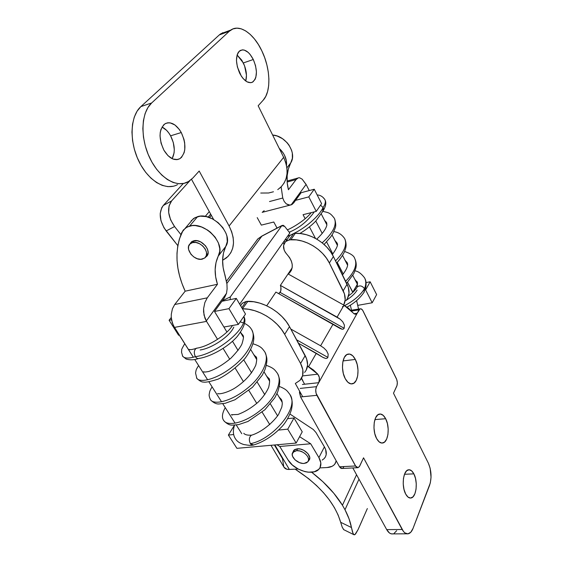<?xml version="1.0" encoding="UTF-8"?>
<svg xmlns="http://www.w3.org/2000/svg" width="563" height="563" viewBox="0 0 563 563"><rect width="100%" height="100%" fill="white"/><g stroke="black" fill="none" stroke-linecap="round" stroke-linejoin="round"><path stroke-width="0.84" d="M413.861 473.863L404.494 474.271L413.861 473.863L411.616 470.823L409.083 469.739L406.634 470.802L404.649 473.877L403.446 478.508L403.221 483.99L404.009 489.458L405.691 494.061C401.328 486.376 403.136 470.52 408.351 469.824C410.392 469.443 412.229 470.788 413.861 473.863C418.126 481.555 416.374 497.263 411.067 497.981C409.097 498.325 407.302 497.023 405.691 494.061L407.992 497.073L410.561 498.051L412.989 496.855L414.917 493.709L416.064 489.099L416.261 483.73L415.487 478.388L413.861 473.863M385.662 418.724L374.916 419.583L385.662 418.724L383.241 415.388L380.482 414.016L377.801 414.847L375.612 417.774L374.261 422.377L373.966 427.95L374.782 433.616L376.577 438.493C372.087 430.519 373.776 415.17 379.159 414.136C381.566 413.594 383.734 415.121 385.662 418.724C390.053 426.705 388.407 441.92 382.931 442.954C380.609 443.454 378.491 441.969 376.577 438.493L379.068 441.807L381.862 443.067L384.522 442.103L386.647 439.091L387.935 434.502L388.196 429.041L387.4 423.51L385.662 418.724M355.337 359.433L343.043 360.925L355.337 359.433L352.712 355.767L349.714 354.064L346.773 354.62L344.352 357.371L342.832 361.925L342.466 367.59L343.31 373.473L345.232 378.646C340.615 370.412 342.135 355.612 347.631 354.204C350.475 353.444 353.043 355.19 355.337 359.433C359.848 367.695 358.357 382.347 352.762 383.741C350.024 384.445 347.512 382.749 345.232 378.646L347.927 382.305L350.974 383.889L353.888 383.185L356.238 380.335L357.688 375.795L358.019 370.25L357.195 364.514L355.337 359.433M343.331 329.102L342.142 329.242L340.179 328.51L275.912 292.07L266.714 305.793L275.912 292.07L333.085 324.112L320.614 345.795L323.809 347.934L326.519 350.672L328.187 354.12L327.898 357.406L296.666 339.848L327.898 357.406L326.99 358.307L325.738 358.49L323.415 357.646L298.51 343.268L316.315 353.275L308.594 366.689L313.598 370.095L317.792 374.177L302.57 375.922L317.792 374.177L318.975 376.183L319.51 378.512L318.749 382.685L359.046 309.882L359.919 308.939L360.989 308.82L362.607 310.178L396.732 379.518L397.316 382.544L397.035 385.43L393.495 393.22L428.344 463.131L430.139 468.219L431.04 477.255L430.315 482.92L413.038 528.397L410.772 532.253L407.915 533.844L404.896 532.894L403.467 531.472L363.543 457.81L359.321 466.748L357.702 467.726L355.992 466.713L316.061 393.241L315.737 389.68L316.547 386.668L357.188 313.239L356.295 314.196L354.5 314.07L343.979 305.188L337.103 317.131L280.395 285.378L288.066 273.935L343.979 305.188L337.103 317.131L340.193 319.193L342.811 321.846L344.429 325.161L344.183 328.278L343.331 329.102L342.142 329.242L333.085 324.112L320.614 345.795L323.809 347.934L326.519 350.672L328.187 354.12L327.898 357.406L326.99 358.307L325.738 358.49L322.789 357.294L316.315 353.275L308.594 366.689L307.504 366.077L317.792 374.177L319.327 377.33L319.137 381.82L318.749 382.685L302.422 384.459L318.749 382.685L316.547 386.668L300.163 388.407L316.547 386.668C315.357 389.385 315.456 392.27 316.856 395.325L355.506 465.974L339.524 466.783L340.566 468.064L341.748 468.515M299.432 392.397L300.579 396.95L339.524 466.783L300.579 396.95L316.856 395.325L300.579 396.95L299.474 390.94M342.895 468.078L343.824 466.826M355.788 314.358L357.188 313.239L353.965 313.725L357.188 313.239L360.102 308.855C361.172 308.545 362.164 309.256 363.065 310.973L396.38 378.66C397.492 381.327 397.619 383.832 396.76 386.19L393.495 393.22L428.344 463.131C431.441 470.492 431.856 477.888 429.583 485.327L413.038 528.397C411.792 531.549 410.181 533.351 408.196 533.801C405.986 534.146 403.981 532.711 402.179 529.494L386.704 529.621L352.811 467.944L386.704 529.621L389.455 532.985L390.975 533.773L392.812 533.886C390.56 534.224 388.526 532.809 386.704 529.621L402.179 529.494L363.543 457.81L359.736 466.023L358.089 467.684L355.506 465.974L339.524 466.783L342.142 468.472L357.491 467.712M394.023 533.45L396.69 530.691M283.126 242.505L283.949 244.096L283.126 242.505M302.95 380.905L301.592 378.174L302.95 380.905M320.614 345.795L290.825 329.059L320.614 345.795M292.141 267.854L280.395 285.378L280.888 287.285L280.754 291.001L279.241 293.281M278.488 293.52L280.135 292.401L344.183 328.278L280.135 292.401C281.211 290.508 281.296 288.165 280.395 285.378L340.193 319.193L342.811 321.846L344.429 325.161L344.183 328.278M292.155 267.833L288.066 273.935L343.979 305.188L348.617 308.369L353.831 313.626L356.097 314.281M359.046 309.882L351.439 311.05L359.046 309.882M345.928 300.663C349.637 296.152 350.024 290.67 347.075 284.209L333.395 256.51L329.348 262.984C322.888 249.458 305.435 238.853 290.923 239.627L295.301 233.349L300.79 233.589L306.427 234.722L312.022 236.72L317.398 239.514L322.381 243.012L326.8 247.108L330.509 251.654L333.395 256.51C327.026 243.047 309.72 232.533 295.301 233.349L293.633 233.554L290.015 235.369L288.439 237.607L289.79 235.58L293.633 233.554L289.248 239.824L285.617 241.633C282.422 245.362 282.893 249.648 287.046 254.483C293.056 261.499 293.872 267.65 289.502 272.942L288.2 274.005L291.247 270.578L292.183 267.664L292.211 264.399L291.324 260.979L289.572 257.608L285.357 252.4L284.174 250.127L283.569 245.574L285.392 241.851L287.109 240.584L290.923 239.627L295.301 233.349L293.633 233.554L289.248 239.824L296.448 239.887L302.12 241.041L307.764 243.061L313.19 245.883L318.215 249.409L322.669 253.533L326.42 258.107L329.348 262.984L344.429 293.851L345.182 299.833L343.697 305.033C345.865 300.811 345.703 296.075 343.205 290.811L329.348 262.984L333.395 256.51L348.286 287.236L349.018 293.203L347.462 298.489M304.597 372.403C308.383 367.949 308.58 362.347 305.188 355.612L300.579 363.466L284.674 334.352L289.509 326.624L305.188 355.612L300.579 363.466L284.674 334.352L281.352 329.221L277.158 324.365L272.225 319.946L266.714 316.11L260.81 312.993L254.701 310.692L248.6 309.277L242.702 308.791C258.128 308.559 277.228 320.185 284.674 334.352L289.509 326.624C282.176 312.521 263.252 301.008 247.924 301.304L242.407 308.798L247.924 301.304L246.158 301.451L241.773 307.722L246.158 301.451L253.779 301.761L259.839 303.147L265.898 305.413L271.753 308.503L277.207 312.303L282.091 316.688L286.236 321.515L289.509 326.624L306.596 358.765L307.602 364.901L306.152 370.25M270.979 445.305L284.139 467.452C285.258 468.923 286.996 469.584 289.347 469.443L298.108 469L289.347 469.443L274.864 444.96L289.347 469.443L286.785 469.218L283.991 467.206M319.854 467.902L327.04 467.543L319.854 467.902M274.399 445.002L282.506 458.69L283.78 466.727M240.802 305.428L242.153 303.394L246.158 301.451L242.386 303.183L240.802 305.428M301.437 378.442L304.625 384.219L301.437 378.442M300.579 363.466C304.02 370.236 303.844 375.845 300.058 380.285L295.322 383.473L302.697 396.739L295.322 383.473L300.023 380.328L302.634 375.598L302.838 369.771L300.579 363.466M336.195 460.808L334.802 464.137C333.12 466.199 330.537 467.332 327.04 467.543L332.079 466.319L333.965 465.038L335.323 463.37L336.195 460.808M284.653 226.375L289.825 233.005L239.676 304.147L289.825 233.005L284.653 226.375L283.105 225.256L281.81 225.7L230.33 296.898L222.301 300.762L230.33 296.898L281.81 225.7L284.653 226.375M261.795 236.207L257.861 238.909L253.357 244.982L257.692 239.064L261.795 236.207L281.81 225.7L261.999 235.988L226.868 283.428L261.795 236.207M230.126 299.622L230.33 296.898L230.126 299.622M347.075 284.209L343.205 290.811L347.075 284.209M353.803 534.653L343.655 529.628L342.198 527.109L340.671 522.288C334.837 502.829 319.671 485.116 295.174 469.148L308.63 478.67L316.497 485.503L323.493 492.688L329.482 500.092L334.387 507.58L338.138 515.025L340.671 522.288L351.467 527.552L349.039 518.79L344.985 509.733L342.431 505.243L333.845 493.301L322.902 481.738L311.642 472.23C324.914 482.456 335.182 493.462 342.431 505.243L356.548 474.743L342.431 505.243L344.985 509.733C348.23 515.87 350.383 521.817 351.467 527.552L340.671 522.288L342.198 527.109L343.775 529.734M358.99 479.183L344.985 509.733L358.99 479.183M367.35 508.551L357.991 529.769L355.591 533.984L354.261 534.85L353.085 533.647L351.467 527.552L352.537 532.169L353.663 534.526L354.908 534.646L357.991 529.769L362.136 520.486M296.673 450.653L297.679 448.774L296.673 450.653L299.769 450.97L302.964 452.223L305.772 454.214L307.75 456.642L308.601 459.134L308.193 461.294L306.61 462.807L304.083 463.44C297.51 464.088 289.41 455.882 293.041 452.209L296.673 450.653C303.225 449.95 311.395 458.176 307.827 461.843L304.083 463.44L302.584 463.398L299.41 462.596L295.075 459.901L292.521 456.255L292.26 453.891L294.153 451.322L296.673 450.653M350.327 305.153L351.502 310.185L350.327 305.153M261.338 225.123L257.214 217.621L261.338 225.123L273.773 222.012L261.338 225.123M295.547 200.351L308.784 196.881L316.265 211.385L303.056 214.686L305.16 218.711L303.056 214.686L316.265 211.385L308.784 196.881L314.253 189.231L301.106 192.729L314.253 189.231L321.607 203.637L314.253 189.231L308.784 196.881L295.547 200.351M309.439 226.882L315.47 238.402L309.439 226.882M284.857 242.47L284.118 241.105L284.857 242.47M277.059 228.078L273.773 222.012L277.059 228.078M352.783 292.422L347.561 282.344L352.924 292.288L357.357 284.259L352.797 275.384L357.357 284.259L352.734 292.324L347.561 282.344L352.783 292.422M343.24 274.019L337.202 262.365L343.24 274.019M332.853 253.976L326.61 241.928L332.853 253.976M322.226 233.469L315.773 221.027L322.226 233.469M356.583 300.621L356.815 301.529L356.583 300.621M358.575 309.094L356.815 301.529L358.575 309.094M321.607 203.637L316.265 211.385L321.607 203.637M292.837 452.469L293.689 450.393L297.271 448.802L294.716 449.548L292.859 452.258M318.911 457.606L320.819 462.927L320.044 467.564L318.679 469.401L314.295 471.787L308.292 472.195L304.97 471.632L298.277 469.092L292.359 465.017L288.073 459.992L279.762 446.48L310.692 443.771L318.911 457.606L324.394 446.86L315.963 432.49L313.295 429.499L315.963 432.49L324.394 446.86L318.911 457.606C321.396 462.033 321.515 465.756 319.256 468.768C313.858 476.333 294.104 470.668 288.073 459.992L279.762 446.48L276.982 444.77L279.762 446.48L310.692 443.771L318.911 457.606M308.39 460.872L309.376 459.661L309.727 457.395L307.862 453.539L303.753 450.301L300.445 449.063L297.271 448.802C304.027 447.916 312.669 456.502 308.939 460.337L308.39 460.872M322.17 460.091L324.105 458.655L325.463 456.804L326.195 454.615L325.653 449.541L324.394 446.86C326.843 451.266 326.934 454.981 324.675 458.015M313.295 429.499L289.938 414.037L313.295 429.499M245.496 314.055L236.291 298.39L221.935 301.268L236.291 298.39L228.958 308.658L238.346 324.429L223.912 327.033L226.931 332.029L214.496 311.459L228.958 308.658L238.346 324.429L245.496 314.055L236.291 298.39L228.958 308.658L214.496 311.459L224.461 297.799L226.516 293.288L224.461 297.799L214.496 311.459L226.931 332.029L223.912 327.033L238.346 324.429L245.496 314.055M282.218 402.334L277.003 393.579L282.218 402.334M269.642 381.25L264.033 371.84L269.642 381.25M256.735 359.609L250.718 349.524L256.735 359.609M243.483 337.399L240.478 332.353L243.483 337.399M232.512 341.269L238.065 350.446L232.512 341.269M243.779 359.912L251.605 372.854L243.779 359.912M257.27 382.228L264.786 394.67L257.27 382.228M270.402 403.96L277.629 415.909L270.402 403.96M179.294 335.098L178.591 335.224L169.104 320.256L171.539 319.784L169.104 320.256L178.591 335.224L179.294 335.098M299.607 436.677L310.692 443.771L299.607 436.677M171.272 317.462L169.104 320.256L171.272 317.462M253.575 445.009L250.387 443.651C248.783 440.055 249.085 437.268 251.288 435.298L251.014 435.459C249.05 437.585 248.839 440.315 250.387 443.651C272.14 439.97 300.48 407.429 289.593 394.072C300.48 407.429 272.14 439.97 250.387 443.651C251.436 445.171 252.576 445.579 253.807 444.876M199.253 358.378C197.859 358.934 196.571 358.364 195.41 356.668C193.721 353.092 193.975 350.32 196.17 348.335L197.409 348.04L195.854 348.553C193.946 350.672 193.799 353.381 195.41 356.668C188.816 358.617 184.58 358.483 182.694 356.288L182.405 355.823L182.694 356.288C184.58 358.483 188.816 358.617 195.41 356.668C217.219 353.853 248.522 327.645 243.828 316.779C248.522 327.645 217.219 353.853 195.41 356.668C196.628 358.427 197.958 358.976 199.393 358.307M200.175 349.989C212.258 348.258 230.042 336.09 233.793 327.096M240.521 332.283L243.23 335.787L240.521 332.283M253.491 354.169L256.369 357.801L253.491 354.169M266.292 375.634L269.163 379.244L266.292 375.634M278.776 396.556L281.641 400.166L278.776 396.556M223.673 420.357L224.025 420.927C228.135 426.487 244.863 422.947 260.212 410.49C274.948 399.139 283.154 381.25 277.2 373.037C283.154 381.25 274.948 399.139 260.212 410.49C244.863 422.947 228.135 426.487 224.025 420.927L223.673 420.357M210.281 399.406L210.604 399.941C214.51 405.177 231.28 401.299 246.847 388.695C261.788 377.203 270.324 359.433 264.49 351.46C270.324 359.433 261.788 377.203 246.847 388.695C231.28 401.299 214.51 405.177 210.604 399.941L210.281 399.406M196.529 377.907L196.832 378.399C200.527 383.297 217.325 379.054 233.124 366.302C248.276 354.669 257.15 337.033 251.443 329.306C257.15 337.033 248.276 354.669 233.124 366.302C217.325 379.054 200.527 383.297 196.832 378.399L196.529 377.907M320.565 205.143L323.071 207.557C325.893 203.285 326.104 200.189 323.704 198.267C326.104 200.189 325.893 203.285 323.071 207.557C323.852 209.281 323.634 210.675 322.423 211.723M342.431 306.722C352.98 301.536 360.334 295.526 364.486 288.685C362.445 285.934 360.137 285.237 357.554 286.602L357.28 286.877C359.813 285.159 362.22 285.758 364.486 288.685C366.182 284.575 366.203 280.951 364.543 277.812C366.203 280.951 366.182 284.575 364.486 288.685C360.77 294.906 354.176 300.543 344.704 305.603M357.336 282.612L354.803 279.283L357.336 282.612M347.406 263.266L344.887 259.972L347.406 263.266M337.258 243.483L334.753 240.225L337.258 243.483M326.871 223.244L324.387 220.034L326.871 223.244M323.071 207.557C319.01 216.354 305.23 228.085 293.59 233.568C305.23 228.085 319.01 216.354 323.071 207.557L322.726 211.463M290.255 235.158L287.489 236.319L290.255 235.158M334.302 218.198C337.174 224.714 333.127 232.934 322.17 242.85C333.127 232.934 337.174 224.714 334.302 218.198C330.045 212.884 329.264 212.758 322.852 211.399M344.605 238.515C347.406 244.476 344.387 251.928 335.548 260.866C344.387 251.928 347.406 244.476 344.605 238.515C341.797 234.454 338.222 232.167 333.873 231.646M346.639 283.323L353.803 273.569L355.823 268.178C356.625 264.948 356.245 261.675 354.683 258.382C357.596 264.603 354.577 272.232 345.626 281.275C354.577 272.232 357.596 264.603 354.683 258.382C353.923 255.771 350.559 253.47 344.577 251.478M314.295 211.878C307.497 221.358 299.129 228.135 289.206 232.209M364.268 291.916L364.486 288.685L364.043 292.141M346.28 300.241C351.396 297.018 355.007 293.633 357.104 290.086M273.534 222.075L273.977 222.392M192.574 242.59L194.108 240.725L192.574 242.59L195.896 242.484L199.478 243.673L202.757 245.968L205.221 249.008L206.501 252.33L206.403 255.412L204.946 257.791L202.377 259.107C194.207 261.521 183.756 247.91 190.519 243.533L192.574 242.59C200.724 240.056 211.238 253.709 204.608 258.072L200.787 259.304L197.303 258.734L193.855 256.981L190.963 254.3L188.556 249.451L188.605 246.369L190.012 243.955L192.574 242.59M209.429 217.536L211.315 215.27L209.429 217.536M185.501 227.931L193.496 218.55L197.592 216.649L189.625 226.037L185.501 227.931L181.842 232.385C174.396 250.521 175.508 270.12 185.164 291.184L174.692 304.52L172.426 308.77L171.3 314.175L171.251 317.096L172.285 322.852L174.424 327.406L206.551 321.382L206.29 320.945L226.516 293.288L227.114 288.903L226.952 284.139L223.117 267.488L222.603 260.071L223.476 252.998L225.742 246.467C221.829 255.081 221.576 264.61 224.982 275.054L226.952 284.139L227.114 288.903L226.516 293.288L206.29 320.945L204.918 318.158L203.581 311.895L203.609 308.658L204.848 302.577L207.275 297.841L217.459 284.28L207.275 297.841L174.692 304.52L172.426 308.77L171.3 314.175L171.251 317.096L171.574 320.009L173.355 325.498L193.327 357.245L174.424 327.406L206.551 321.382L204.01 315.111L203.609 308.658L204.848 302.577L207.275 297.841L174.692 304.52L185.164 291.184L217.459 284.28C214.144 273.977 214.397 264.603 218.219 256.144L225.742 246.467C234.018 234.539 212.645 211.632 197.592 216.649L189.625 226.037C204.777 221.076 226.495 244.201 218.219 256.144L216.009 262.562L215.15 269.515L215.643 276.82L217.459 284.28L185.164 291.184L182.004 283.583L179.583 275.919L177.922 268.269L177.049 260.683L176.993 253.237L177.767 245.989L179.386 239.015L183.137 230.211L187.078 226.988L192.363 225.573L195.312 225.58L201.512 226.973L207.606 230.084L210.407 232.188L215.165 237.22L218.395 242.906L219.788 248.656L219.746 251.372L218.219 256.144L225.742 246.467L227.283 241.71L226.91 236.179L226.002 233.293L222.835 227.649L218.155 222.666L212.441 218.852L206.276 216.614L200.308 216.178L195.058 217.607L191.131 220.83M193.63 240.83C202.047 238.212 212.884 252.294 206.037 256.812L207.304 255.405L208.12 252.534L207.508 249.163L205.544 245.813L200.759 241.942L197.064 240.718L192.18 241.379L189.661 244.328L191.511 241.801L193.63 240.83M302.24 431.821L294.006 417.978L287.679 418.654L294.006 417.978L287.756 429.161L296.145 443.067L302.24 431.821L294.006 417.978L287.756 429.161L296.145 443.067L236.91 448.331L296.145 443.067L302.24 431.821M278.65 430.062L287.756 429.161L278.65 430.062M236.91 448.331L228.381 435.058L233.68 434.53L228.381 435.058L234.525 425.121L228.381 435.058L236.91 448.331M241.773 433.721L236.242 424.988L241.773 433.721M235.095 423.179L222.765 403.72L235.095 423.179M221.548 401.785L208.936 381.883L221.548 401.785M207.627 379.814L194.735 359.468L207.627 379.814M206.551 321.382L217.557 339.362L206.551 321.382M223.117 348.427L229.739 359.243L223.117 348.427M235.25 368.237L243.441 381.615L235.25 368.237M248.881 390.497L256.791 403.411L248.881 390.497M262.161 412.172L269.776 424.608L262.161 412.172M193.496 218.55L190.012 222.638M286.905 167.816L290.719 162.911C297.264 153.34 286.046 135.767 272.626 135.029L277.144 136.014L282.513 138.688L287.123 142.713L288.995 145.113L291.62 150.349L292.31 153.059L292.38 158.309L290.719 162.911C286.75 171.11 285.99 180.054 288.439 189.745L287.2 182.701L287.158 175.769L288.333 169.111L290.719 162.911L286.905 167.816M279.213 148.358C284.604 153.544 287.039 159.238 286.504 165.452L286.342 160.638L284.498 155.226L282.964 152.636L279.213 148.358M293.597 203.025L301.106 192.729L293.597 203.025L291.092 204.946L306.103 184.411L302.141 179.147L299.565 177.76L298.341 177.831L296.082 179.569L287.144 182.039L296.082 179.569L288.439 189.745L296.082 179.569L298.341 177.831L299.565 177.76L302.141 179.147L306.3 184.798L306.103 184.411L291.092 204.946L288.678 205.045L286.264 203.848L284.188 201.427L282.76 198.028L269.508 201.547L282.76 198.028L281.141 186.881L282.76 198.028L284.188 201.427L286.264 203.848L289.91 205.157L262.217 212.335M376.626 294.597L370.151 281.789L365.788 282.633L370.151 281.789L365.612 289.896L372.185 302.774L376.626 294.597L370.151 281.789L365.612 289.896L372.185 302.774L357.709 305.371L372.185 302.774L376.626 294.597M347.582 265.215L342.543 255.398L347.582 265.215M337.35 245.285L332.05 234.961L337.35 245.285M326.892 224.904L321.318 214.046L326.892 224.904M309.263 190.561L306.3 184.798L309.263 190.561M364.88 290.036L365.612 289.896L364.88 290.036M264.174 210.675L262.182 212.357M289.91 205.157L292.443 204.228M225.672 31.943L220.802 33.752L219.281 34.941L229.373 31.204L230.872 30.015C239.768 23.745 253.906 33.794 261.837 50.853L264.701 57.722L266.876 64.879L268.298 72.071L268.903 79.052L268.678 85.576L267.629 91.41L265.778 96.35L263.188 100.2L258.164 105.76L283.653 157.344L229.092 225.988L199.182 171.032L192.898 177.978L188.774 181.42L183.988 183.376L178.689 183.735L173.087 182.454L167.387 179.548L161.813 175.093L156.605 169.252L151.982 162.228L148.139 154.318L145.261 145.845L143.466 137.161L142.84 128.638L143.403 120.651L145.12 113.522L147.914 107.554L151.651 102.966L140.863 106.604L219.281 34.941L229.373 31.204L151.651 102.966L229.373 31.204L232.899 28.938L236.917 28.15L241.245 28.833L245.728 30.944L250.183 34.364L254.455 38.953L258.382 44.519L261.837 50.853C270.585 68.707 271.296 91.649 263.188 100.2L258.164 105.76L283.653 157.344L229.092 225.988C235.714 239.62 234.806 250.268 226.368 257.931L222.596 260.317L228.043 256.411L230.893 252.604L232.737 248.072L233.504 242.97L233.152 237.459L231.667 231.731L229.092 225.988L199.182 171.032L192.898 177.978L188.232 181.736C176.845 188.324 159.308 178.119 149.723 157.893C140.011 137.759 141.046 112.459 151.651 102.966L140.863 106.604L137.098 111.171L134.275 117.111L132.53 124.191L131.946 132.122L132.558 140.574L134.339 149.181L137.224 157.584L141.067 165.416L145.704 172.355L150.933 178.133L156.528 182.532L162.257 185.396L167.894 186.649L173.221 186.269M163.882 150.166C158.484 138.315 158.857 129.525 165.001 123.797C170.758 121.214 176.177 124.127 181.272 132.537L170.603 135.817C168.217 131.566 165.353 128.645 162.01 127.041L166.585 130.342L168.724 132.868L170.603 135.817L173.298 142.559L174.291 149.568L174.087 152.855L172.151 158.703C175.403 152.158 174.889 144.529 170.603 135.817L181.272 132.537L179.4 129.553L174.945 124.986L170.096 122.833L167.753 122.797L165.585 123.473L163.678 124.845L160.955 129.441L160.251 132.488L160.026 135.894L161.06 143.192L163.882 150.166L168.034 155.726L172.862 159.012L177.605 159.561L179.717 158.78L181.546 157.337L184.122 152.714L184.77 149.716L184.692 142.903L183.96 139.335L181.272 132.537C186.564 144.417 186.071 153.15 179.801 158.738C174.291 161.173 168.984 158.323 163.882 150.166M239.711 73.289C235.327 62.732 235.44 55.167 240.035 50.593C244.595 48.594 249.022 51.571 253.301 59.509L243.336 62.936L237.107 55.026L241.794 60.199L244.609 65.927L246.46 75.266L245.749 81.023C247.185 75.618 246.383 69.594 243.336 62.936L253.301 59.509L250.035 54.337L248.156 52.366L244.272 50.072L242.407 49.833L239.205 51.254L237.994 52.873L237.107 55.012L236.46 60.537L237.375 66.969L241.295 76.089L243.082 78.496L246.96 81.804L250.746 82.719L252.414 82.233L255.011 79.496L255.841 77.356L256.432 71.937L255.539 65.681L253.301 59.509C257.601 70.058 257.418 77.567 252.759 82.043C248.36 83.964 244.011 81.051 239.711 73.289M177.838 245.616L176.852 244.419L177.838 245.616M279.762 188.155C287.96 180.463 289.255 170.195 283.653 157.344L285.814 162.763L286.954 168.217L287.06 173.495L286.131 178.436L284.209 182.855L281.387 186.627L277.756 189.632M183.271 183.524L163.284 205.481L161.722 207.74L160.195 213.687L160.983 220.745L163.967 227.79L176.852 244.419L166.148 230.957L174.572 226.558L170.624 219.88L168.682 212.631L169.034 205.952L171.616 200.907L163.284 205.481L183.271 183.524M189.935 180.653L171.616 200.907L189.935 180.653M209.281 211.582L205.235 216.41L209.281 211.582M180.913 234.595L174.572 226.558L166.148 230.957C159.378 221.048 158.428 212.561 163.284 205.481L171.616 200.907C166.789 208.007 167.774 216.558 174.572 226.558L180.913 234.595M222.842 32.668L219.281 34.941L140.863 106.604C130.173 116.077 129.082 141.186 138.801 161.117C148.4 181.152 166.022 191.209 177.507 184.622M191.526 179.358L213.644 219.507L191.526 179.358M273.449 191.772L268.621 192.989L260.746 193.046M340.165 328.503L339.63 328.208M323.415 357.646L322.81 357.308M351.157 383.91L352.762 383.741M381.58 443.039L382.931 442.954M409.934 498.016L411.067 497.981M406.88 533.808L392.812 533.886M360.102 308.855L350.728 310.304M240.598 305.723L242.386 303.183M282.014 225.474L261.999 235.988L257.861 238.909L226.523 281.127M289.502 272.942L291.592 269.825M285.617 241.633L290.015 235.369M293.041 452.209L294.343 449.788M308.489 460.562L309.756 458.12M308.939 460.337L309.622 459.014M234.546 425.121C232.73 430.702 233.061 435.319 235.552 438.95C237.122 441.462 239.88 443.32 243.807 444.531C248.325 445.34 251.218 445.565 252.484 445.206M251.612 435.164C247.636 435.382 245.06 434.805 243.906 433.44L243.779 433.306M243.8 316.519C246.495 320.65 244.265 327.363 237.107 336.66C228.402 346.611 211.618 356.393 199.112 358.441M240.788 332.874L243.047 335.33C242.998 336.266 244.56 335.288 242.02 343.768C240.605 347.167 236.882 352.002 230.844 358.251C222.976 364.775 215.58 369.194 208.655 371.51C205.312 372.122 203.602 372.206 203.532 371.756L204.946 372.059M253.892 354.845L255.693 356.569C257.002 356.893 257.038 359.75 255.799 365.127C251.886 373.719 245.186 381.193 235.7 387.548C229.078 391.918 220.034 394.621 217.656 393.53L218.796 393.861M266.672 376.267L268.523 378.097C269.895 378.61 269.951 381.686 268.692 387.316C266.524 392.291 263.041 397.211 258.241 402.066C251.823 407.675 245.06 411.799 237.973 414.445L231.358 414.741L232.252 415.079M279.121 397.14L281.028 399.076C281.789 399.857 282.204 401.475 282.281 403.945L281.803 407.14L278.516 414.551C271.662 424.263 260.472 432.56 251.274 435.305M253.533 445.03C264.012 441.786 273.632 435.473 282.401 426.092C288.094 419.766 291.683 410.033 291.718 408.182C292.718 403.382 292.211 399.033 290.205 395.135M225.242 407.626C221.984 413.573 221.576 418.006 224.025 420.927C226.973 423.953 229.845 425.346 232.632 425.107L238.501 424.643L247.973 421.462L264.934 409.716L274.828 397.731L277.735 391.834C279.065 387.633 279.72 384.29 279.691 381.82C279.769 379.8 279.142 377.224 277.805 374.078M212.096 386.872C209.035 391.813 209.746 392.291 209.267 393.952C208.88 395.254 209.323 397.253 210.604 399.941C213.673 402.981 216.6 404.304 219.373 403.924L225.263 403.277L234.982 399.758L252.463 387.295L262.33 375.099L265.046 369.448C266.299 365.422 266.911 362.262 266.89 359.975C267.01 358.216 266.405 355.717 265.074 352.48M198.605 365.57C195.565 370.334 196.22 370.074 195.558 373.037L196.832 378.399C199.591 380.982 201.857 382.214 203.637 382.08C205.664 382.544 210.541 381.545 218.261 379.075C227.213 374.592 236.052 367.815 244.764 358.73C251.063 350.503 253.463 342.726 253.491 340.995C254.209 337.906 253.716 334.345 252.013 330.305M184.755 343.712C179.696 352.332 182.468 348.8 181.469 351.966L182.694 356.288L186.114 359.025C189.83 360.2 193.918 360.06 198.366 358.603M190.667 349.658L188.964 349.419C189.865 349.968 192.222 349.63 196.044 348.42M240.119 321.853L243.35 322.859M244.412 323.317C247.804 324.999 250.148 326.997 251.443 329.306M252.9 343.761C261.302 346.379 262.217 348.532 264.49 351.46M266.292 365.352C274.019 368.082 274.899 370.053 277.2 373.037M279.29 386.422C286.708 389.392 287.207 391.046 289.593 394.072M232.484 325.484C227.318 334.429 208.204 346.801 196.445 348.208M325.09 200.062C326.42 202.652 325.836 206.142 323.324 210.534M357.301 286.856C355.732 289.734 352.811 292.753 348.539 295.899M355.183 280.015L356.886 281.669C357.632 281.69 357.681 283.541 357.041 287.214M342.501 274.941C349.637 265.49 347.441 263.308 346.949 262.295L345.288 260.753M332.367 254.575C340.355 243.279 336.639 243.659 336.794 242.491L335.182 241.063M316.765 239.134C322.831 233.392 326.209 228.627 326.899 224.841L326.406 222.23L324.851 220.935M287.348 229.831C291.345 228.409 305.005 220.605 311.212 212.652M276.292 228.479L276.897 227.783M355 270.894C358.054 271.183 361.235 273.491 364.543 277.812M322.979 211.167L315.92 220.872C313.971 223.117 307.968 228.712 299.847 233.483M287.214 239.359L284.906 239.979M365.127 289.987C366.492 285.195 366.443 281.437 364.986 278.706M336.604 263.005C341.361 258.171 344.852 251.323 344.697 251.189L345.661 248.184C346.407 245.588 346.196 242.646 345.028 239.352M324.098 244.476L330.805 236.826L332.916 233.504L335.196 228.043C336.048 226.213 335.886 223.208 334.711 219.021M346.984 307.102C354.282 303.281 360.053 298.207 364.303 291.88M324.788 199.45C322.81 196.614 320.27 195.101 317.152 194.918M190.519 243.533L192.377 241.281M208.162 217.114L210.675 214.109M206.128 256.158L207.937 253.878M207.606 254.835L206.037 256.812M297.651 178.119L287.081 181.047M220.802 33.752L230.872 30.015M252.759 82.043L250.683 82.726M179.801 158.738L176.479 159.688"/></g></svg>
